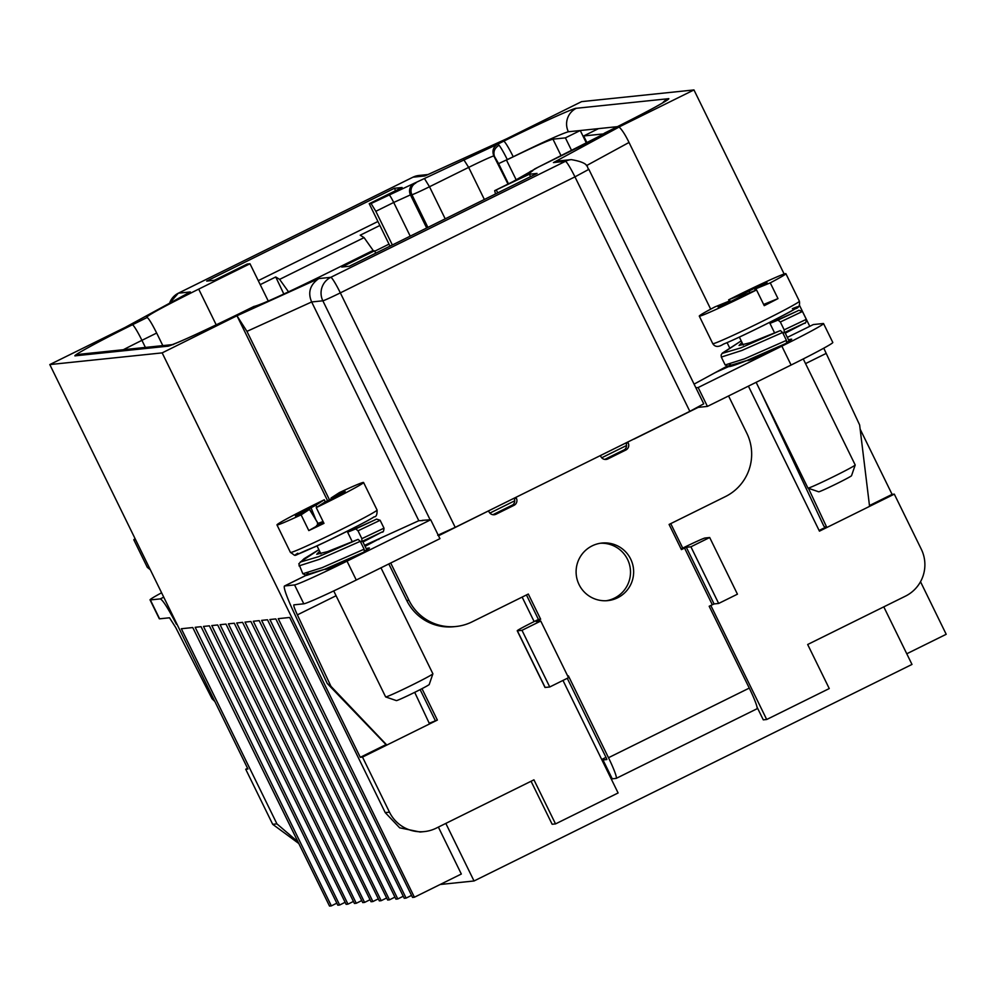 <?xml version="1.0" encoding="UTF-8"?>
<svg xmlns="http://www.w3.org/2000/svg" width="996" height="996" viewBox="0 0 996 996"><rect width="100%" height="100%" fill="white"/><g stroke="black" fill="none" stroke-linecap="round" stroke-linejoin="round"><path stroke-width="1.49" d="M506.765 138.73L581.602 101.629L693.963 89.939L784.151 274.012M799.39 305.137L809.76 326.302M860.146 429.151L892.092 494.377L894.308 494.141L921.3 549.219A35.072 34.872 -95.9 0 1 905.426 596.156L807.669 644.499L829.257 688.56L766.696 719.498L763.285 719.847L757.035 707.073M920.516 581.726L946.2 634.29L906.771 653.774M421.98 688.659L437.369 720.071L362.507 757.085L389.486 812.163A35.072 34.872 84.1 0 0 436.186 828.174L533.943 779.831L555.531 823.904L618.105 792.965L562.977 680.43M534.142 621.579L522.141 597.09M670.744 523.622L682.733 548.111M710.82 605.456L766.696 719.498M894.308 494.141L819.447 531.154L748.407 386.149M624.704 449.557L604.771 459.405M512.878 504.848L492.933 514.708M619.089 126.953L693.963 89.939M892.092 494.377L869.471 505.557M825.41 527.345L819.11 530.457M124.712 327.634L49.8 364.573L162.161 352.883L236.675 315.906L318.807 278.569C310.005 284.781 307.627 292.575 311.661 301.962L322.853 300.804A17.53 17.442 -95.9 0 1 330.784 277.324L565.404 161.327L553.427 162.572L559.603 160.842L571.293 159.621A17.53 17.442 -95.9 0 0 565.404 161.327A17.53 1.743 -116.3 0 1 574.953 176.865L340.333 292.874L455.209 527.345L689.83 411.348L574.953 176.865L588.86 169.345C586.221 167.863 591.101 163.045 571.293 159.621M710.696 309.158L629.024 142.465C625.438 135.058 622.139 129.916 619.126 127.027L553.427 162.572M162.821 345.612L156.671 333.05C151.878 323.513 148.69 318.334 147.109 317.512L146.673 317.55C145.939 316.267 163.282 306.78 198.702 289.114L249.984 263.753L247.22 264.04L214.377 280.287L206.707 281.084L394.404 188.281L402.073 187.485L369.217 203.719L371.072 203.533L497.627 144.196L499.071 145.242A17.53 1.743 63.7 0 1 507.338 159.671C532.835 147.284 548.049 140.448 552.967 139.166L565.404 137.871L580.257 130.526L617.557 126.641M576.311 108.29A17.53 17.442 84.1 0 0 568.38 131.758C561.931 133.564 543.542 141.905 513.226 156.758A17.53 1.743 -116.3 0 0 503.677 141.208C535.948 125.135 575.041 107.419 576.311 108.29L667.98 98.753C674.392 97.073 643.565 113.93 610.66 130.078A17.53 1.743 -116.3 0 0 610.598 130.09C641.561 114.59 659.589 105.066 664.668 101.555L663.971 102.127M602.331 134.684L604.622 133.066C603.427 134.435 594.301 139.378 577.257 147.869L538.214 167.166L512.567 181.832L494.701 190.659L529.399 174.225L537.056 173.429L349.359 266.243L341.703 267.04L374.546 250.793L371.782 251.079L320.5 276.44C284.246 294.194 262.259 304.166 254.54 306.332L253.992 306.432M254.105 306.37L239.364 313.665C207.454 329.564 168.797 347.081 167.54 346.222L75.708 355.771C69.359 357.427 99.849 340.757 132.381 324.796L147.109 317.512M298.812 843.525L272.692 824.315L245.713 769.236L247.593 768.314M440.132 884.498L474.034 880.974L911.987 664.432L883.788 606.863M422.777 520.597L418.818 520.709L364.598 545.347M626.546 445.511L601.709 457.787M514.708 500.814L489.883 513.089M726.707 366.366L694.088 384.132M729.607 347.778L727.08 342.612M555.531 823.904L552.133 824.252L531.067 781.262M298.028 841.931L276.938 823.879L181.347 628.737L192.763 627.555L329.514 906.061L331.357 905.874L195.191 627.306L201.068 626.683L337.818 905.202L339.661 905.003L203.483 626.434L209.372 625.824L346.122 904.331L347.965 904.144L211.787 625.575L217.676 624.965L354.427 903.472L356.269 903.272L220.091 624.704L225.98 624.094L362.731 902.6L364.573 902.413L228.395 623.845L234.284 623.235L371.035 901.741L372.878 901.554L236.699 622.986L242.588 622.363L379.339 900.882L381.182 900.683L245.004 622.114L250.892 621.504L387.643 900.011L389.486 899.824L253.308 621.255L259.197 620.645L395.935 899.151L397.79 898.952L261.612 620.384L267.501 619.773L404.239 898.28L406.094 898.093L269.916 619.524L275.805 618.914L412.543 897.421L414.398 897.234L278.22 618.665L289.649 617.47L385.24 812.612L399.67 827.825L420.15 832.021M362.507 757.085L360.291 757.321L162.161 352.883M49.8 364.573L247.929 769.012L245.713 769.236M429.226 723.233L437.369 720.071M360.291 757.321L385.888 744.659M327.547 500.639L237.073 315.944L246.946 331.369L329.415 499.718M435.152 720.295L420.125 689.618M188.456 292.973L125.01 327.522M507.089 138.606L426.375 175.296M371.072 203.533L375.841 211.301L392.349 244.979M369.217 203.719L389.996 246.137M395.586 190.684L394.404 188.281M249.984 263.753L268.26 301.053M374.546 250.793L375.729 253.196M530.569 176.641L529.399 174.225M497.726 192.875L496.543 190.473M495.535 193.959L494.676 190.672L512.542 181.832A8.765 0.872 -116.3 0 0 512.542 181.832A8.765 0.872 -116.3 0 0 512.504 181.857M568.38 131.758L580.257 130.526L586.482 143.225M474.034 880.974L445.822 823.406M418.818 520.709L311.661 301.962L246.946 331.369M414.398 897.234L461.322 874.027L438.377 827.091M406.094 898.093L411.547 895.392M397.79 898.952L403.243 896.251M389.486 899.824L394.939 897.122M381.182 900.683L386.635 897.981M372.878 901.554L378.343 898.853M364.573 902.413L370.039 899.712M356.269 903.272L361.735 900.583M347.965 904.144L353.431 901.442M339.661 905.003L345.126 902.301M331.357 905.874L336.822 903.173M689.83 411.348L703.736 403.828L588.86 169.345M455.209 527.345L437.717 535.275M604.622 133.066L604.647 134.261L604.622 133.066L610.66 130.078M598.521 128.621L583.668 135.966L603.19 133.937M513.226 156.758L498.598 163.63L494.464 156.422C493.02 151.766 494.564 148.043 499.071 145.242M503.677 141.208L497.627 144.196C493.244 147.01 491.962 150.919 493.792 155.899L508.01 184.073M587.08 142.926L583.668 135.966M571.654 150.633L565.404 137.871M516.264 179.977L506.478 160.095M379.874 225.482L360.203 235.205L364.075 237.621L279.615 279.378L288.529 291.84M373.475 250.905L364.075 237.621M279.615 279.378L275.743 276.975L283.835 294.019M212.472 696.64L212.048 698.719L175.719 627.53L169.507 617.781L159.609 618.815A52.601 1.93 153.9 0 1 159.298 618.753L150.047 599.878A52.601 1.93 153.9 0 1 161.589 592.782M159.609 618.815L150.359 599.928A52.601 1.93 153.9 0 1 150.047 599.878M191.481 653.787L176.877 623.982M150.359 599.928L160.256 598.895C162.759 599.903 168.137 608.344 176.392 624.218M212.048 698.719L214.875 701.545M374.745 251.191L389.025 244.132M258.263 280.648L377.92 221.486M275.743 276.975L260.217 284.644M630.68 559.067A28.934 28.772 84.1 0 0 601.883 543.057A28.934 28.772 84.1 0 0 579.062 584.59A28.934 28.772 84.1 0 0 607.871 600.613A28.934 28.772 84.1 0 0 630.68 559.067M606.29 600.725A28.934 28.772 84.1 0 0 627.542 559.391A28.934 28.772 84.1 0 0 600.314 543.256M351.675 557.685A24.116 0.884 153.9 0 1 350.306 558.37A24.116 0.884 153.9 0 1 326.252 569.264L325.157 569.376A24.116 0.884 153.9 0 1 325.007 569.351A24.116 0.884 153.9 0 1 325.306 569.015M773.992 348.874A24.116 0.884 153.9 0 1 772.622 349.559A24.116 0.884 153.9 0 1 748.569 360.452L747.473 360.564A24.116 0.884 153.9 0 1 747.324 360.54A24.116 0.884 153.9 0 1 747.623 360.203M488.613 510.998L489.011 511.82A5.266 5.229 84.1 0 0 496.02 514.222L514.011 505.333A5.266 5.229 84.1 0 0 516.389 498.286L515.916 497.34M540.753 621.043L568.517 677.691L549.742 686.979L521.991 630.319L540.753 621.043L536.134 621.516L540.654 619.226L528.316 594.039L472.004 621.89A47.347 47.086 -95.9 0 1 408.958 600.277L390.706 563.001M690.913 546.804L709.687 537.516L737.438 594.176L718.664 603.452L690.913 546.804L686.306 547.277L714.057 603.937L709.177 606.265L749.266 688.099L608.494 757.707L568.405 675.873L567.77 676.184M728.562 395.96L746.813 433.223A47.347 47.086 -95.9 0 1 725.399 496.593L669.088 524.444L681.426 549.618L684.551 548.074L712.302 604.721M600.376 455.57L600.849 456.529A5.266 5.229 84.1 0 0 607.859 458.932L625.837 450.03A5.266 5.229 84.1 0 0 628.215 442.996L627.754 442.037M493.132 514.733A5.266 5.229 84.1 0 0 493.804 514.459L511.795 505.557A5.266 5.229 84.1 0 0 514.173 498.523L514.048 498.261M494.788 507.786L438.526 535.761M388.826 563.935L406.754 600.501A47.347 47.086 84.1 0 0 453.877 626.721L456.093 626.484M378.804 539.508A22.796 2.266 63.7 0 1 379.003 538.911A22.796 2.266 63.7 0 1 379.078 538.886L365.084 546.343M526.448 594.973L538.438 619.45L540.654 619.226M538.438 619.45L535.313 620.994A22.796 0.834 153.9 0 0 517.235 630.779L544.986 687.427A22.796 0.834 -26.1 0 0 545.136 687.452L549.742 686.979M521.991 630.319L517.372 630.804A22.796 0.834 153.9 0 1 517.235 630.779M567.272 678.313L606.278 757.931L606.875 759.525L602.991 759.936L612.241 778.81L616.113 778.411A22.796 2.266 63.7 0 0 616.2 778.386A22.796 2.266 63.7 0 0 608.494 757.707M756.885 708.803A22.796 2.266 -116.3 0 0 756.972 708.791A22.796 2.266 -116.3 0 0 749.266 688.099M714.057 603.937L718.664 603.452M686.306 547.277L684.551 548.074M709.687 537.516L705.068 538.002A22.796 0.834 153.9 0 0 682.335 548.298L681.09 548.921M728.562 366.628L716.933 371.832A22.796 2.266 -116.3 0 0 716.859 371.857A22.796 2.266 -116.3 0 0 716.784 371.906M625.874 442.959L628.215 442.996M625.837 450.03L623.62 450.267A5.266 5.229 84.1 0 0 626.011 443.22M623.62 450.267L605.643 459.156L607.859 458.932M604.97 459.442A5.266 5.229 84.1 0 0 605.643 459.156M356.269 580.033L347.019 561.146L430.695 519.775L439.946 538.662L356.269 580.033A52.601 1.93 153.9 0 1 303.805 603.813L293.857 604.858M611.382 779.245L612.241 778.81M813.334 324.559L787.326 337.395L813.334 324.559L823.231 323.526A52.601 1.93 153.9 0 1 823.555 323.588L832.805 342.475A52.601 1.93 153.9 0 1 791.098 365.034L707.421 406.405L698.184 407.376L634.054 439.074M386.834 745.058L330.958 686.344L327.261 683.505L293.696 612.017A34.2 3.399 63.7 0 1 284.532 585.984A34.2 3.399 63.7 0 1 284.657 585.959L294.555 584.926L303.805 603.813M330.958 686.344L297.381 614.868C294.555 608.718 293.397 605.381 293.907 604.846M347.019 561.146A52.601 1.93 153.9 0 1 294.555 584.926M430.695 519.775L422.254 520.348M366.254 548.734A24.116 0.884 153.9 0 1 368.159 548.111L369.267 547.999A24.116 0.884 153.9 0 1 369.416 548.024A24.116 0.884 153.9 0 1 364.636 550.987M602.132 760.359L602.991 759.936M606.004 757.358L601.696 759.487M695.868 387.768L698.159 387.531L707.421 406.405M698.159 387.531L781.848 346.147L791.098 365.034M823.555 323.588A52.601 1.93 153.9 0 1 781.848 346.147M869.57 506.379L859.635 424.943L823.767 348.189M788.571 339.935A24.116 0.884 153.9 0 1 790.475 339.3L791.583 339.188A24.116 0.884 153.9 0 1 791.733 339.213A24.116 0.884 153.9 0 1 786.952 342.176M333.722 590.927L385.639 696.914A26.307 0.959 -26.1 0 0 385.676 696.939L396.383 700.599A18.289 0.672 -26.1 0 0 414.71 692.345L429.55 723.93M808.428 488.289L826.842 527.494M327.261 683.505L386.573 745.195M760.508 391.241L823.854 526.149L826.082 527.868M363.739 540.616L366.254 539.77L362.918 541.911M355.709 528.901L374.123 520.286L347.629 532.2L355.709 528.901L358.012 530.793L361.872 538.662L361.872 541.488L360.602 542.011M347.629 532.2L352.26 541.675M364.125 549.194L322.106 567.683L302.846 573.758L306.544 575.414L324.833 569.214L364.275 551.946L364.125 549.194L360.266 541.326L358.087 539.371L327.597 551.61L316.728 554.274L319.641 551.249M382.402 531.864L361.872 541.488M374.123 520.286L376.588 519.103L380.136 520.286L383.995 528.154L361.872 538.662M302.846 573.758L298.8 563.823L304.091 558.694L318.882 549.68L300.207 562.105L318.409 556.727L358.087 539.371M360.266 541.326L319.517 559.291L298.999 565.89M380.136 520.286L358.012 530.793M786.056 331.805L788.571 330.958L785.234 333.1M778.025 320.09L796.439 311.474L769.945 323.389L778.025 320.09L780.329 321.982L784.188 329.85L784.188 332.676L782.918 333.199M769.945 323.389L774.577 332.863M730.379 364.138L728.686 365.893L746.888 360.502L786.591 343.147L786.442 340.383L782.582 332.515L780.403 330.56L749.913 342.798L739.044 345.463L741.958 342.437M804.718 323.053L784.188 332.676M796.439 311.474L798.904 310.291L802.452 311.474L806.312 319.343L784.188 329.85M786.442 340.383L744.423 358.871L725.163 364.947L728.86 366.603C730.479 366.702 736.579 364.648 747.149 360.403L786.591 343.147M782.582 332.515L741.833 350.48L721.316 357.078L725.163 364.947M802.452 311.474L780.329 321.982M792.368 308.685C819.123 297.567 746.539 334.917 723.656 344.043M803.262 358.946L855.203 464.97A26.307 0.959 153.9 0 1 855.203 465.008A26.307 0.959 153.9 0 1 834.349 476.25A26.307 0.959 153.9 0 1 810.968 487.144A26.307 0.959 153.9 0 1 807.993 488.14A26.307 0.959 153.9 0 1 807.955 488.115L756.138 382.327M855.203 465.008L851.53 475.715A18.289 0.672 153.9 0 1 837.026 483.533A18.289 0.672 153.9 0 1 818.7 491.8L807.993 488.14M729.246 301.066L728.649 299.846A48.219 1.768 153.9 0 1 780.378 275.444A48.219 1.768 153.9 0 1 785.894 273.676A48.219 1.768 153.9 0 1 770.269 282.864L777.988 298.601A48.219 1.768 -26.1 0 1 764.243 305.672L756.537 289.936A48.219 1.768 153.9 0 1 704.807 314.338A48.219 1.768 153.9 0 1 699.292 316.106A48.219 1.768 153.9 0 1 714.904 306.917L729.881 300.804L728.437 301.763L728.835 302.373M756.537 289.936L741.559 296.049L725.823 303.929L718.128 307.067L728.437 301.763M730.877 301.327L729.881 300.804M728.649 299.846L743.626 293.745L759.35 285.852L767.057 282.715L755.304 288.977L770.269 282.864M755.217 290.471L754.769 289.151L755.74 290.259M777.988 298.601L763.646 304.452M759.612 286.549L759.35 285.852M385.676 696.939A26.307 0.959 -26.1 0 0 412.033 685.061A26.307 0.959 -26.1 0 0 431.99 674.516A26.307 0.959 -26.1 0 0 432.887 673.819A26.307 0.959 -26.1 0 0 432.887 673.782L380.97 567.82M414.71 692.345A18.289 0.672 -26.1 0 0 429.214 684.526L432.887 673.819M325.281 501.81L324.285 499.78A48.219 1.768 -26.1 0 0 278.594 523.547A48.219 1.768 -26.1 0 0 276.975 524.917A48.219 1.768 -26.1 0 0 301.103 514.845L308.81 530.582A48.219 1.768 153.9 0 0 323.974 523.361L316.255 507.624A48.219 1.768 -26.1 0 0 361.946 483.857A48.219 1.768 -26.1 0 0 363.577 482.487A48.219 1.768 -26.1 0 0 339.449 492.559L331.108 497.975L333.785 496.892L334.034 497.527M308.81 530.582L323.439 522.278M319.753 514.77L322.99 521.369M322.505 521.68L317.4 523.684M318.77 524.494L309.445 509.429L301.103 514.845M316.554 525.552L318.297 524.419M324.285 499.78L315.944 505.196L295.401 515.916L309.607 509.292L318.322 524.045M316.255 507.624L324.596 502.208L340.869 494.265L345.151 491.489L333.785 496.892M331.245 498.847L331.108 497.975M135.493 539.508A48.219 1.768 153.9 0 1 133.825 539.807A48.219 1.768 153.9 0 1 135.095 538.687M424.719 178.981L429.5 186.75A17.642 0.647 153.9 0 1 411.908 194.73L427.906 227.399M424.956 175.943L412.979 177.188L178.359 293.185L190.336 291.94M318.807 278.569L330.784 277.324A17.53 1.743 63.7 0 1 340.333 292.874A17.53 0.647 153.9 0 1 322.853 300.804L430.16 519.825M389.486 812.163L385.24 812.612M272.692 824.315L276.938 823.879M178.247 293.247A17.53 1.743 63.7 0 1 178.296 293.21A17.53 1.743 63.7 0 1 178.359 293.185A17.53 17.442 84.1 0 0 169.581 303.22M428.006 174.524L418.88 175.483A17.53 17.442 84.1 0 0 412.979 177.188A17.53 1.743 -116.3 0 0 412.917 177.201A17.53 1.743 -116.3 0 0 412.867 177.238M586.432 165.66L629.024 142.465M414.423 183.139A8.765 8.715 84.1 0 0 410.452 194.88L411.908 194.73A8.765 8.715 -95.9 0 1 415.867 182.99M375.841 211.301L393.706 202.462A8.765 0.872 -116.3 0 0 388.938 194.693M410.215 236.152L393.706 202.462L410.452 194.88L426.686 227.997M216.232 324.895L198.702 289.114M132.381 324.796A17.53 1.743 63.7 0 1 141.93 340.333L156.671 333.05M172.146 344.641L81.597 354.066A17.53 17.442 84.1 0 0 75.708 355.771M145.404 347.43L141.93 340.333A54.494 1.992 -26.1 0 0 123.305 349.733M167.54 346.222A17.53 17.442 -95.9 0 1 171.81 344.753M530.308 172.557A8.765 8.715 -95.9 0 1 532.673 170.839M531.229 170.988A8.765 8.715 84.1 0 0 527.855 173.951M662.626 102.862A17.53 17.442 -95.9 0 1 667.98 98.753M493.792 155.899A25.498 0.934 -26.1 0 0 468.668 167.39L463.763 159.671M445.212 218.846L429.5 186.75L468.668 167.39L484.367 199.486M552.967 139.166L561.134 155.837M498.598 163.63L508.495 183.837M163.742 597.177L160.256 598.895M514.173 498.523L516.389 498.286M514.011 505.333L511.795 505.557M493.804 514.459L496.02 514.222M406.754 600.501L408.958 600.277M336.075 595.733L297.381 614.868M368.495 548.771L368.159 548.111M379.078 538.886L382.041 537.417M545.136 687.452L517.372 630.804M713.97 373.301L716.933 371.832M826.058 353.468L805.54 363.615M790.812 339.972L790.475 339.3M284.657 585.959L305.921 575.439M364.25 551.958L324.572 569.314L306.37 574.704L308.063 572.949M379.663 533.246L362.955 541.998M785.271 333.187L804.37 323.227M721.316 357.078L721.116 355.024L722.274 353.157L741.198 340.869L722.523 353.306L740.725 347.915L780.403 330.56M712.775 343.645C715.016 347.156 718.552 347.33 723.382 344.168C738.372 338.279 789.293 312.918 795.094 308.847C798.643 308.088 800.074 305.548 799.39 301.215A48.219 1.768 153.9 0 1 767.393 318.795A48.219 1.768 153.9 0 1 718.29 341.877A48.219 1.768 153.9 0 1 712.775 343.645L699.292 316.106M750 292.6L749.054 291.156M743.626 293.745L744.385 294.891M375.442 511.396A48.219 1.768 -26.1 0 0 377.073 510.027C377.223 514.683 376.214 516.961 374.048 516.874C370.624 519.526 336.623 536.969 314.674 546.978C289.35 556.714 298.327 557.113 290.459 552.456A48.219 1.768 -26.1 0 0 328.194 535.91A48.219 1.768 -26.1 0 0 375.442 511.396M322.418 521.692L322.99 522.489M315.944 505.196L316.778 507.288M315.956 520.037L311.051 507.723M297.804 553.216C290.583 557.536 299.647 553.838 324.97 542.135C354.464 527.731 370.674 519.402 373.587 517.136M148.989 567.048A48.219 1.768 153.9 0 1 147.321 567.346L133.825 539.807M420.163 832.021L424.396 831.585M418.88 175.483L412.917 177.201L178.296 293.21L169.469 303.282M506.976 138.643L425.653 175.595M189.414 292.413L124.923 327.547M173.429 344.516L171.536 344.853C179.691 342.101 202.288 331.705 239.301 313.678L254.042 306.394M512.542 181.832L530.831 172.283M527.693 174.039L534.864 168.859L602.443 134.672M610.598 130.09L602.281 134.721M756.972 708.791L616.2 778.386M381.617 537.616L379.003 538.911M716.859 371.857L714.306 373.114M284.532 585.984L305.859 575.439M383.995 528.154C383.796 531.242 383.124 532.549 381.991 532.063L382.003 532.063M361.897 541.475L380.285 532.872M376.513 519.128L374.459 520.136M801.979 324.435L804.32 323.252C805.44 323.737 806.113 322.43 806.312 319.343M784.213 332.664L802.602 324.061M798.829 310.316L796.775 311.325M750.486 359.817L750.162 359.17M743.24 345.039L739.343 337.071M789.093 340.993L784.873 332.365M778.623 319.616L777.913 318.172M799.39 301.215L785.894 273.676M328.17 568.629L327.846 567.969M320.924 553.851L317.014 545.883M290.459 552.456L276.975 524.917M377.073 510.027L363.577 482.487M366.777 549.804L362.556 541.177M356.307 528.428L355.597 526.984M150.309 569.724L147.321 567.346"/></g></svg>
